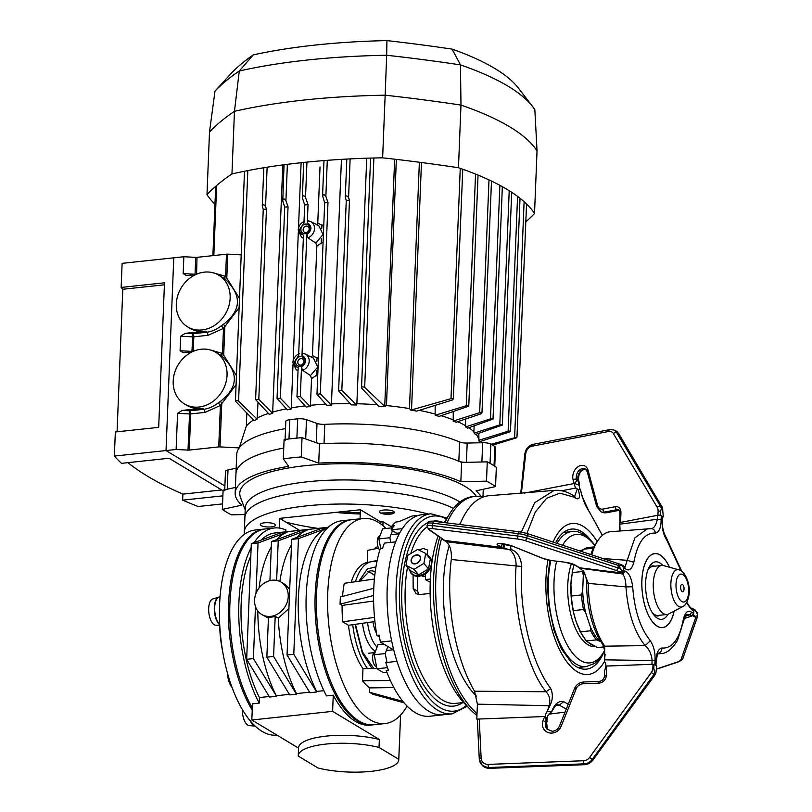 <?xml version="1.0" encoding="UTF-8"?>
<svg xmlns="http://www.w3.org/2000/svg" width="812" height="812" viewBox="0 0 812 812"><rect width="100%" height="100%" fill="white"/><g stroke="black" fill="none" stroke-linecap="round" stroke-linejoin="round"><path stroke-width="1.22" d="M430.127 593.44L419.753 594.546L416.109 593.755L413.176 588.578L417.703 591.309L418.698 594.567M413.075 575.211L413.176 588.578M387.212 587.523A100.607 44.437 83.9 0 0 443.21 714.814A100.607 44.437 -96.1 0 1 396.997 661.364L385.781 662.562A100.607 44.437 83.9 0 0 388.481 670.357L386.238 670.6A100.607 44.437 83.9 0 0 429.751 716.255L452.182 713.849A100.607 44.437 -96.1 0 1 396.185 586.558A100.607 44.437 -96.1 0 1 430.786 513.783L421.814 514.737A100.607 44.437 83.9 0 0 387.212 587.523M418.83 550.049L423.235 548.455L427.559 550.018L427.376 554.982M417.703 591.309L417.733 576.439M425.458 574.033L425.376 579.555L430.238 582.255M425.376 579.555L430.38 579.017M376.585 666.703A7.541 3.329 -96.1 0 1 376.504 666.693A7.541 3.329 -96.1 0 1 372.688 659.171A7.541 3.329 -96.1 0 1 375.235 651.691L375.357 651.681M379.823 550.13A7.541 3.329 -96.1 0 1 377.306 542.964A7.541 3.329 -96.1 0 1 379.884 535.849L380.006 535.839M392.572 527.77L382.614 528.835L378.859 538.914L380.737 548.384M392.48 530.683L389.851 537.737L390.785 542.416M378.859 538.914L389.851 537.737M386.898 672.346L383.528 672.701L376.991 668.773L374.21 654.756L377.956 644.677L383.731 644.058M387.486 667.647L376.991 668.773M386.959 662.44L385.203 653.579L374.21 654.756M385.203 653.579L387.832 646.525M386.025 528.47A103.124 45.553 83.9 0 0 378.138 522.238A103.124 45.553 83.9 0 0 363.208 518.482A103.124 45.553 83.9 0 0 327.713 609.315A103.124 45.553 83.9 0 0 370.201 719.797A103.124 45.553 83.9 0 0 385.142 723.553L373.926 724.751A103.124 45.553 83.9 0 1 358.985 720.995A103.124 45.553 83.9 0 1 316.487 610.522A103.124 45.553 83.9 0 1 351.982 519.68A103.124 45.553 83.9 0 0 316.487 610.522A103.124 45.553 83.9 0 0 358.985 720.995A103.124 45.553 83.9 0 0 373.926 724.751L372.576 724.903A103.124 45.553 -96.1 0 1 357.645 721.137A103.124 45.553 83.9 0 0 372.576 724.903L370.333 725.136A103.124 45.553 83.9 0 1 355.402 721.381A103.124 45.553 83.9 0 1 333.255 695.204L332.605 711.363L379.356 739.499A50.303 14.322 -177.7 0 0 326.82 736.058A50.303 14.322 -177.7 0 0 298.572 747.74L298.258 755.688A50.303 14.322 -177.7 0 0 298.258 756.084L317.999 767.969A50.303 14.322 2.3 0 0 370.546 771.4A50.303 14.322 2.3 0 0 398.783 759.727L400.58 715.078M363.208 518.482L350.642 519.822A103.124 45.553 83.9 0 0 315.147 610.665A103.124 45.553 83.9 0 0 357.645 721.137A103.124 45.553 -96.1 0 1 315.147 610.665A103.124 45.553 -96.1 0 1 350.642 519.822L341.659 520.786A103.124 45.553 83.9 0 0 306.774 586.294A103.124 45.553 83.9 0 0 326.525 695.925L333.255 695.204M359.817 581.108L369.947 570.877A50.303 22.218 -96.1 0 1 375.235 571.699M385.142 723.553A103.124 45.553 83.9 0 0 407.086 706.105M376.869 635.36L379.113 635.116A100.607 44.437 83.9 0 0 380.432 642.079L391.658 640.881A100.607 44.437 -96.1 0 1 395.627 541.898L384.411 543.096A100.607 44.437 83.9 0 0 382.604 548.181L380.361 548.425A100.607 44.437 83.9 0 0 376.869 635.36L379.427 636.892M380.432 642.079L392.074 649.082L393.485 648.93M391.11 529.86L402.326 528.653A100.607 44.437 -96.1 0 1 418.88 515.275L412.151 515.996L398.865 521.69L395.799 522.014A100.607 44.437 83.9 0 0 392.044 525.841L394.287 525.608A100.607 44.437 83.9 0 0 391.11 529.86L396.733 533.24L399.758 532.916M392.074 649.082A8.8 3.887 -96.1 0 1 392.927 649.803M396.733 533.24A8.8 3.887 -96.1 0 1 397.586 533.961M390.349 680.517L362.497 680.781L362.984 668.611L367.45 668.581A59.357 26.217 -96.1 0 1 352.743 624.682L374.931 621.535M355.463 581.717A59.357 26.217 -96.1 0 1 371.226 561.691A59.357 26.217 -96.1 0 1 371.754 561.589A59.357 26.217 -96.1 0 1 375.804 561.66L375.844 560.747M404.051 702.796L372.972 694.311L369.572 692.271L402.853 701.355M369.572 692.271L369.744 687.896L393.861 687.591M369.744 687.896A70.989 31.353 -96.1 0 1 362.497 680.781M367.45 668.581L376.941 668.509M362.984 668.611A58.921 26.025 -96.1 0 1 348.47 625.291L352.743 624.682M348.47 625.291L342.745 621.85L374.505 617.364M342.745 621.85A70.989 31.353 -96.1 0 1 342.106 605.427L373.621 601.022M373.591 595.5L340.055 604.189L340.35 596.962L373.774 588.304M342.106 605.427L340.055 604.189M374.403 579.047L344.298 583.3A70.989 31.353 -96.1 0 0 342.532 596.394M351.2 582.326A58.921 26.025 -96.1 0 1 366.801 562.604L371.226 561.691M367.247 562.513L367.734 550.353L378.524 548.151M371.754 561.589L377.174 560.473M375.337 548.8L375.377 547.714L377.915 546.506M392.044 525.841L393.414 526.663M374.748 575.667A50.303 22.218 83.9 0 0 371.622 573.313A50.303 22.218 83.9 0 0 367.44 571.628M252.227 710.074A103.124 45.553 -96.1 0 1 228.832 598.667A103.124 45.553 -96.1 0 1 264.032 529.089A103.124 45.553 83.9 0 0 228.832 598.667A103.124 45.553 83.9 0 0 252.227 710.074M252.319 707.831A103.124 45.553 -96.1 0 1 230.283 597.013A103.124 45.553 -96.1 0 1 265.372 528.947A103.124 45.553 83.9 0 0 230.283 597.013A103.124 45.553 83.9 0 0 252.319 707.831M254.115 542.649A103.124 45.553 -96.1 0 1 274.354 527.983L255.059 530.043A103.124 45.553 83.9 0 0 219.565 620.886A103.124 45.553 83.9 0 0 262.053 731.368A103.124 45.553 83.9 0 0 276.963 735.124M255.201 726.111L249.193 725.583A13.205 5.836 -96.1 0 1 247.792 725.096A13.205 5.836 -96.1 0 1 242.331 709.505M219.768 625.504L215.535 625.138A13.205 5.836 -96.1 0 1 214.124 624.651A13.205 5.836 -96.1 0 1 208.714 611.071A13.205 5.836 -96.1 0 1 212.734 598.972L218.722 597.114A14.423 6.374 83.9 0 0 216.601 598.809A14.423 6.374 83.9 0 0 214.52 612.441A14.423 6.374 83.9 0 0 219.727 624.793M227.441 673.036A15.093 6.669 83.9 0 0 232.059 687.449M219.687 625.504A62.879 27.77 83.9 0 0 222.65 651.346M375.52 651.224A31.445 13.885 -96.1 0 1 374.982 650.919A31.445 13.885 -96.1 0 1 362.497 623.301M377.042 647.144A30.095 13.296 -96.1 0 1 367.562 622.581M373.023 621.809A17.61 7.775 83.9 0 0 376.524 633.258M254.582 600.098A18.869 16.047 121 0 1 263.991 583.3A18.869 16.047 121 0 1 281.145 582.133A18.869 16.047 121 0 1 288.24 596.505A18.869 16.047 121 0 1 278.831 613.304A18.869 16.047 121 0 1 261.687 614.471A18.869 16.047 121 0 1 254.582 600.098M287.052 655L309.89 692.727L316.629 692.007L293.782 654.279L287.052 655L289.366 597.388A18.869 16.047 -59 0 0 289.377 597.185A18.869 16.047 -59 0 0 289.387 596.972L291.701 539.361L298.43 538.64L327.409 527.973A98.09 43.33 83.9 0 0 298.633 592.933A98.09 43.33 83.9 0 0 316.65 691.438L323.887 690.667M281.145 582.133L285.124 584.528L289.691 589.36M261.149 525.557A7.541 2.152 2.3 0 1 260.337 524.532A7.541 2.152 2.3 0 1 266.174 522.684A7.541 2.152 2.3 0 1 274.608 524.116A7.541 2.152 2.3 0 1 275.42 525.141A7.541 2.152 2.3 0 1 269.584 526.998A7.541 2.152 2.3 0 1 261.149 525.557M453.512 508.353A113.183 32.216 -177.7 0 0 327.084 489.93A113.183 32.216 -177.7 0 0 244.889 517.538A113.183 32.216 2.3 0 1 327.084 489.93A113.183 32.216 2.3 0 1 453.512 508.353M282.708 518.046A75.455 21.477 -177.7 0 0 282.647 520.177A75.455 21.477 2.3 0 1 282.708 518.046M428.32 514.047A113.183 32.216 -177.7 0 0 309.149 505.602A113.183 32.216 -177.7 0 0 244.31 532.002A113.183 32.216 -177.7 0 0 244.483 534.225M269.929 580.621L271.502 541.523L278.232 540.802L307.22 530.124A98.09 43.33 83.9 0 0 296.898 537.453M276.638 580.418L278.232 540.802M307.22 530.124L300.491 530.845L271.502 541.523M291.478 544.882A98.09 43.33 83.9 0 0 279.866 581.453M273.593 656.441L275.197 616.328A18.869 16.047 -59 0 1 268.467 617.049L266.854 657.162L289.701 694.889L296.431 694.169L273.593 656.441L266.854 657.162M275.197 616.328L278.252 618.165A98.09 43.33 83.9 0 0 296.451 693.6L296.431 694.169M288.92 608.553L278.252 618.165M296.451 693.6L309.575 692.189M328.231 527.282L274.882 532.987A98.09 43.33 83.9 0 0 261.17 540.051M250.817 555.946A98.09 43.33 83.9 0 0 259.434 697.559L269.178 696.513M285.804 531.819L285.885 529.962A103.124 45.553 -96.1 0 0 274.354 527.983M298.562 748.126L251.832 720L252.481 703.842L259.211 703.121A103.124 45.553 -96.1 0 1 251.141 547.745M259.211 703.121L259.434 697.559M332.605 711.363L251.832 720M379.356 739.499L379.031 747.446A50.303 14.322 -177.7 0 0 326.495 744.015A50.303 14.322 -177.7 0 0 298.258 755.688M379.031 747.446L398.783 759.321A50.303 14.322 2.3 0 1 398.783 759.727M398.783 759.321L400.56 715.108M380.726 523.953L380.798 521.994L383.051 521.761L392.714 527.577M383.051 521.761L382.888 525.638M316.65 691.438L316.629 692.007M257.82 611A98.09 43.33 83.9 0 0 276.263 695.752L289.377 694.351M276.263 695.752L253.395 658.603L255.486 606.584M253.395 658.603L246.665 659.324L269.503 697.051L276.232 696.331M268.427 618.165L261.687 614.471M256.013 593.369L258.043 542.964L287.022 532.286A98.09 43.33 83.9 0 0 276.699 539.604M246.665 659.324L251.314 543.685L258.043 542.964M287.022 532.286L280.292 533.007L251.314 543.685M271.279 547.044A98.09 43.33 83.9 0 0 259.099 587.918M327.409 527.973L320.679 528.693L291.701 539.361M293.782 654.279L298.43 538.64M380.798 521.994L360.416 509.733L360.051 518.817M299.547 530.348L279.643 518.371L360.416 509.733M380.138 512.829A7.541 2.152 2.3 0 1 383.477 510.058A7.541 2.152 2.3 0 1 393.597 511.387A7.541 2.152 2.3 0 1 390.267 514.148A7.541 2.152 2.3 0 1 380.138 512.829M279.257 528.054L279.643 518.371M382.269 643.175A40.245 17.773 83.9 0 0 382.706 644.17M221.737 489.961L182.893 494.122A437.648 124.581 2.3 0 1 147.581 476.228A437.648 124.581 2.3 0 1 127.941 462.657M117.07 431.801L122.795 289.265A437.648 124.581 2.3 0 1 121.14 287.438L164.491 282.799L158.685 427.356L115.334 431.984L114.37 456.08A437.648 124.581 -177.7 0 0 121.495 463.347L169.048 458.262L223.087 490.783M114.37 456.08L166.024 450.558L173.768 257.82L122.115 263.342L121.14 287.438M222.884 495.838L182.649 500.141A437.648 124.581 -177.7 0 0 198.169 506.505L222.569 503.897M182.649 500.141L182.893 494.122M224.701 490.712A7.541 2.152 2.3 0 1 227.218 489.23L235.399 487.444L223.117 490.123L222.346 509.398L241.885 505.145A123.871 35.261 2.3 0 1 235.175 493.026L235.947 473.751A123.871 35.261 2.3 0 1 283.743 448.062A123.871 35.261 2.3 0 0 235.947 473.751L236.728 454.476A123.871 35.261 2.3 0 1 239.215 447.909L220.011 446.894A2.517 0.721 2.3 0 0 218.732 446.925L189.267 450.071A2.517 0.721 2.3 0 1 187.998 450.102L176.123 449.472L166.024 450.558L224.894 485.982L166.024 450.558L173.768 257.82L183.857 256.734L195.733 257.363A2.517 0.721 -177.7 0 0 197.011 257.343L226.477 254.186A2.517 0.721 -177.7 0 1 227.756 254.156L241.134 254.866M164.41 284.819L122.795 289.265M502.141 424.808L499.796 424.899L474.178 433.121A118.095 33.617 -177.7 0 1 475.477 434.461L502.334 425.062L511.682 192.302M320.019 166.947L317.766 223.067L323.724 226.223M323.095 241.885L316.842 246.148L312.447 355.575L318.405 358.731M317.776 374.393L311.524 378.656L310.448 405.31A117.71 33.505 2.3 0 1 325.764 404.143M198.96 407.045A30.186 25.679 121 0 1 184.557 404A30.186 25.679 121 0 1 174.621 372.738A30.186 25.679 121 0 1 201.285 349.221A30.186 25.679 121 0 1 215.687 352.276A30.186 25.679 121 0 1 225.624 383.538A30.186 25.679 121 0 1 198.96 407.045M176.123 449.472L177.574 413.308L182.152 410.425L200.117 408.497A30.186 25.679 121 0 1 186.831 405.361L184.557 404M202.056 329.946A30.186 25.679 121 0 1 187.653 326.901A30.186 25.679 121 0 1 177.716 295.639A30.186 25.679 121 0 1 204.38 272.132A30.186 25.679 121 0 1 218.783 275.177A30.186 25.679 121 0 1 228.72 306.439A30.186 25.679 121 0 1 202.056 329.946M192.211 351.85L183.197 352.723L180.081 350.754L180.67 336.219L185.248 333.336L203.284 331.408A30.186 25.679 121 0 1 189.927 328.261L187.653 326.901M300.937 358.589A3.4 2.893 -59 0 0 297.771 362.162A3.4 2.893 -59 0 0 299.049 364.75A3.4 2.893 -59 0 0 300.673 365.095A3.4 2.893 -59 0 0 303.83 361.513A3.4 2.893 -59 0 0 302.551 358.934A3.4 2.893 -59 0 0 300.937 358.589M304.551 360.914A5.034 4.283 -59 0 0 300.257 356.58A5.034 4.283 -59 0 0 295.578 361.878A5.034 4.283 -59 0 0 299.872 366.212A5.034 4.283 -59 0 0 304.551 360.914M306.256 226.081A3.4 2.893 -59 0 0 303.099 229.654A3.4 2.893 -59 0 0 304.378 232.242A3.4 2.893 -59 0 0 305.992 232.587A3.4 2.893 -59 0 0 309.149 229.014A3.4 2.893 -59 0 0 307.87 226.426A3.4 2.893 -59 0 0 306.256 226.081M309.88 228.405A5.034 4.283 -59 0 0 305.586 224.071A5.034 4.283 -59 0 0 300.897 229.37A5.034 4.283 -59 0 0 305.19 233.714A5.034 4.283 -59 0 0 309.88 228.405M410.77 410.07A118.095 33.617 -177.7 0 1 416.708 411.126L452.568 399.93L453.34 398.814L451.005 398.651L411.532 409.928L410.77 410.07L409.471 408.588A117.71 33.505 -177.7 0 0 386.461 405.584L384.726 406.416L364.679 387.365C362.629 386.583 361.573 386.806 361.523 388.034L378.666 406.152A118.095 33.617 -177.7 0 1 385.192 406.721M468.585 405.838L466.24 405.746L435.151 415.267A118.095 33.617 -177.7 0 1 439.17 416.373L468.768 406.173L478.045 175.098M453.218 421.073A118.095 33.617 -177.7 0 1 456.111 422.24L481.222 413.724L481.983 412.679L479.648 412.658L453.218 421.073L453.238 411.755M493.006 419.114L467.692 428.137A118.095 33.617 -177.7 0 0 466.677 427.518A118.095 33.617 -177.7 0 0 465.621 426.899L490.478 418.87L499.857 185.319M492.823 418.83L490.478 418.87M492.661 445.159L516.229 437.901L516.98 437.11L491.128 444.265M479.242 441.799L509.723 431.913L510.484 431.05L508.129 431.182L478.918 440.297A118.095 33.617 -177.7 0 1 479.06 440.835L479.527 442.784M520.025 198.27L510.484 431.05M478.918 440.297L478.826 433.334M526.552 203.954L516.98 437.11M465.591 419.022L465.621 426.899M491.483 181.076L481.983 412.679M435.151 415.267L435.161 405.442M462.759 169.241L453.34 398.814M370.577 158.096L361.523 388.034M346.257 200.534L349.475 200.188L341.832 390.318L338.614 390.897L346.257 200.534L345.293 196.981L346.815 159.071M349.475 200.188L348.571 197.62C346.683 195.205 345.628 195.316 345.435 197.955M366.74 158.218L356.874 403.747L356.62 404.995L341.832 390.318M356.62 404.995A118.095 33.617 -177.7 0 0 351.383 404.904L338.614 390.897M306.946 162.116L305.525 197.478C303.637 195.063 302.592 195.174 302.389 197.813L303.627 162.461M304.683 204.979L308.032 204.624L307.301 222.742C312.275 226.172 312.123 230.151 306.824 234.678L301.983 355.25C306.956 358.681 306.794 362.659 301.496 367.186L300.328 396.408L296.979 396.763L298.156 367.542C295.609 366.791 294.309 364.953 294.259 362.02L298.633 355.605L303.475 235.033C300.937 234.292 299.638 232.445 299.587 229.512L303.952 223.107L304.683 204.979L302.389 197.813M305.525 197.478L308.032 204.624M307.301 222.742L308.327 220.854L310.641 221.554A9.013 7.673 121 0 1 314.386 229.928A9.013 7.673 121 0 1 307.849 237.794L306.824 234.678M317.766 223.067L316.548 224.863M308.53 220.915A9.013 7.673 121 0 1 310.641 221.554L318.74 225.553L323.064 234.495L315.817 243.062L307.849 237.794M301.983 355.25L303.008 353.362L305.322 354.062A9.013 7.673 121 0 1 309.057 362.436A9.013 7.673 121 0 1 302.521 370.302L301.496 367.186M312.447 355.575L311.229 357.371M316.842 246.148L315.817 243.062M303.201 353.423A9.013 7.673 121 0 1 305.322 354.062L313.422 358.062L317.746 367.004L310.499 375.57L302.521 370.302M300.328 396.408L310.214 406.579A118.095 33.617 -177.7 0 0 306.114 407.015L296.979 396.763M310.448 405.31L310.214 406.579M311.524 378.656L310.499 375.57M291.021 409.177A118.095 33.617 -177.7 0 0 287.286 409.857L277.044 398.479L280.353 398.245L291.021 409.177L291.264 407.908A117.71 33.505 2.3 0 1 305.119 405.898M287.377 164.339L285.915 200.665C284.017 198.25 282.972 198.361 282.769 201.011L284.728 207.111L288.047 206.755L280.353 398.245M284.728 207.111L277.044 398.479M285.915 200.665L288.047 206.755M284.048 164.765L282.769 201.011M301.11 162.725L298.481 228.172M298.329 231.978L293.162 360.68M293 364.486L291.264 407.908M263.24 209.415L266.458 209.07L258.805 399.433L255.607 399.545L263.24 209.415L262.266 205.862L263.798 167.759M262.418 206.837C262.611 204.198 263.656 204.086 265.554 206.502L266.458 209.07M282.809 164.927L272.639 413.328A118.095 33.617 -177.7 0 0 269.259 414.343L255.607 399.545M258.805 399.433L272.639 413.328M238.566 401.179C236.556 400.184 235.51 400.184 235.439 401.189L254.247 420.697A118.095 33.617 -177.7 0 1 257.12 419.154L238.566 401.179L247.822 170.601M244.493 171.261L235.439 401.189M258.023 402.194L257.12 419.154M321.166 243.793L321.369 238.758M321.796 228.263L321.938 224.63M494.752 466.727A7.541 2.152 -177.7 0 0 494.041 465.763A148.393 42.244 -177.7 0 0 490.052 463.368L490.834 444.093A7.541 2.152 -177.7 0 0 482.663 442.713L467.184 443.058L466.413 462.332A7.541 2.152 2.3 0 1 458.841 461.236A123.871 35.261 -177.7 0 0 324.029 443.616A7.541 2.152 2.3 0 1 316.233 442.702L305.698 438.947L306.479 419.682L317.005 423.428A7.541 2.152 -177.7 0 0 324.8 424.341A123.871 35.261 2.3 0 1 459.612 441.961A7.541 2.152 -177.7 0 0 467.184 443.058M494.762 466.24L495.523 447.453A7.541 2.152 -177.7 0 0 494.812 446.488A148.393 42.244 -177.7 0 0 490.834 444.093M482.663 442.713L481.892 461.987L466.413 462.332M306.479 419.682A7.541 2.152 -177.7 0 0 297.659 418.84A148.393 42.244 -177.7 0 0 289.772 419.682A7.541 2.152 -177.7 0 0 285.824 421.398L285.103 439.434M297.659 418.84L296.887 438.115A148.393 42.244 -177.7 0 0 288.991 438.957A7.541 2.152 -177.7 0 0 285.053 440.672M224.741 489.768L225.472 471.447A7.541 2.152 2.3 0 1 227.989 469.955L236.17 468.179M285.54 428.604A123.871 35.261 -177.7 0 0 239.215 447.909L246.32 426.209L246.848 413.135M391.333 514.006A123.871 35.261 2.3 0 1 385.629 514.179A123.871 35.261 2.3 0 0 391.333 514.006M360.244 514.026A123.871 35.261 2.3 0 1 335.346 512.413A123.871 35.261 2.3 0 0 360.244 514.026M341.903 511.712A119.476 34.013 -177.7 0 0 360.295 512.778M380.452 513.001A119.476 34.013 -177.7 0 0 394.378 512.565M203.284 331.408L205.365 331.184L207.07 332.199L208.146 335.285L193.814 336.818L193.236 351.352A2.517 0.721 2.3 0 1 191.957 351.383L191.936 351.88M221.199 325.845L223.635 324.161L224.843 326.586L223.493 328.393A2.517 0.528 -128.8 0 0 221.199 325.845A30.186 25.679 -59 0 1 207.07 332.199L192.779 333.732A2.517 1.106 83.9 0 1 193.814 336.818A2.517 0.721 2.3 0 1 192.545 336.848L180.67 336.219M208.146 335.285L223.493 328.393L222.488 353.443L223.696 355.199L222.336 356.498L220.032 354.895A30.186 25.679 -59 0 0 219.646 354.661L215.687 352.276M200.117 408.497L202.34 408.263L204.035 409.289L205.111 412.374L190.718 413.917A2.517 1.106 83.9 0 0 189.683 410.821L182.152 410.425M187.998 450.102L189.683 410.821L204.035 409.289A30.186 25.679 -59 0 0 218.103 402.945A2.517 0.528 -128.8 0 1 220.397 405.492L205.111 412.374M218.103 402.945L220.539 401.25L221.747 403.676L220.397 405.492L218.732 446.925M220.539 401.25C238.302 387.415 238.901 372.505 222.336 356.498M239.012 307.789L224.843 326.586L223.696 355.199L236.292 375.398M235.906 384.888L221.747 403.676L220.011 446.894M209.455 349.728L222.488 353.443A2.517 1.319 -57.8 0 1 220.032 354.895M196.331 274.294A2.517 1.106 83.9 0 0 196.331 274.202A2.517 0.721 2.3 0 1 195.053 274.233L195.042 274.74M212.551 272.629L225.584 276.344A2.517 1.319 -57.8 0 1 223.127 277.795A30.186 25.679 -59 0 0 222.742 277.562L218.783 275.177M226.477 254.186L225.584 276.344L226.792 278.1L225.431 279.409L223.127 277.795M223.635 324.161C241.397 310.326 241.996 295.406 225.431 279.409M227.756 254.156L226.792 278.1L239.388 298.308M195.438 274.689L186.303 275.572L183.187 273.603L183.857 256.734M185.248 333.336L192.779 333.732L191.957 351.383L180.081 350.754M317.045 357.453L316.883 361.472M316.528 370.495L316.304 375.905M246.32 426.209A117.71 33.505 2.3 0 1 253.577 420.027M257.394 417.906A117.71 33.505 2.3 0 1 268.427 413.44M272.883 412.06A117.71 33.505 2.3 0 1 286.352 408.822M341.446 159.375L331.387 405.147A118.095 33.617 -177.7 0 0 326.84 405.34L316.974 394.327L324.668 202.838L327.987 202.482L320.293 393.85L316.974 394.327M331.387 405.147L320.293 393.85M324.668 202.838L322.567 195.763L323.978 160.583M327.987 202.482L325.856 196.392L327.297 160.329M322.709 196.737C322.912 194.098 323.958 193.977 325.856 196.392M474.127 425.945L473.883 431.781A117.71 33.505 -177.7 0 0 468.849 427.751M350.216 403.625A117.71 33.505 -177.7 0 0 331.621 403.879M377.357 404.782A117.71 33.505 -177.7 0 0 356.874 403.747M434.826 413.937A117.71 33.505 -177.7 0 0 419.236 410.354M452.913 419.733A117.71 33.505 -177.7 0 0 441.17 415.724M465.337 425.559A117.71 33.505 -177.7 0 0 457.674 421.712M478.603 438.957A117.71 33.505 -177.7 0 0 476.106 434.247M473.883 431.781L474.178 433.121M244.31 532.002L245.275 507.906A113.183 32.216 2.3 0 1 332.808 480.095A113.183 32.216 2.3 0 1 459.338 501.643A113.183 32.216 2.3 0 1 459.917 501.999M245.204 509.845L240.464 497.309A119.283 33.952 2.3 0 1 325.084 464.17A119.283 33.952 2.3 0 1 465.357 486.611A119.283 33.952 2.3 0 1 476.268 496.315M317.918 528.379A119.283 33.952 2.3 0 1 285.925 522.157M235.175 493.026A123.871 35.261 2.3 0 1 288.666 466.352L283.317 458.841L284.088 439.566A148.393 42.244 2.3 0 1 302.034 437.648L319.502 443.859A123.871 35.261 2.3 0 1 461.612 462.444L487.271 461.866L486.5 481.14A148.393 42.244 2.3 0 1 491.331 483.83A148.393 42.244 2.3 0 1 495.553 486.591L476.015 490.844A123.871 35.261 2.3 0 1 481.008 496.629M487.271 461.866A148.393 42.244 2.3 0 1 492.102 464.555A148.393 42.244 2.3 0 1 496.335 467.316L495.553 486.591M245.011 514.544L231.4 514.849A148.393 42.244 2.3 0 1 222.346 509.398M461.612 462.444L460.84 481.719L486.5 481.14M319.502 443.859L318.73 463.134A123.871 35.261 2.3 0 1 460.84 481.719M302.034 437.648L301.262 456.923L318.73 463.134M283.317 458.841A148.393 42.244 2.3 0 1 301.262 456.923M214.987 91.147L231.816 72.684A611.406 174.042 -177.7 0 1 253.263 54.901L239.276 71.009A627.067 178.498 -177.7 0 0 214.987 91.147L209.506 132.001L206.989 194.636A303.84 86.488 -177.7 0 0 214.967 204.188M525.831 221.808A630.812 179.564 -177.7 0 0 534.519 213.505A303.84 86.488 -177.7 0 0 458.465 167.739A630.812 179.564 -177.7 0 0 382.635 157.822A303.84 86.488 -177.7 0 0 231.948 173.941L234.465 111.305A630.812 179.564 -177.7 0 0 209.506 132.001M382.635 157.822L385.152 95.187A303.84 86.488 -177.7 0 0 234.465 111.305L239.276 71.009A300.085 85.422 -177.7 0 1 386.674 55.246L386.928 40.6A284.423 80.967 -177.7 0 0 253.263 54.901M231.948 173.941A630.812 179.564 -177.7 0 0 206.989 194.636M534.519 213.505L537.036 150.859A303.84 86.488 -177.7 0 0 460.983 105.093A630.812 179.564 -177.7 0 0 385.152 95.187L386.674 55.246A627.067 178.498 -177.7 0 1 460.455 64.889L452.111 49.126A611.406 174.042 -177.7 0 0 386.928 40.6M458.465 167.739L460.983 105.093L460.455 64.889A300.085 85.422 -177.7 0 1 532.753 106.717A300.085 85.422 -177.7 0 1 534.844 109.65L537.036 150.859M532.753 106.717L518.259 87.94A284.423 80.967 -177.7 0 0 452.111 49.126M439.759 537.199A113.183 49.989 83.9 0 0 467.204 706.034A113.183 49.989 83.9 0 0 470.574 709.779L464.779 703.801A105.641 46.66 -96.1 0 1 461.632 700.299A105.641 46.66 -96.1 0 1 438.125 536.062M444.235 522.583A105.641 46.66 -96.1 0 1 445.209 520.939L449.615 513.864A113.183 49.989 83.9 0 0 444.976 522.664M446.996 522.918A113.183 49.989 -96.1 0 1 474.766 496.426L472.523 496.67A113.183 49.989 83.9 0 0 449.615 513.864M477.03 713.484A113.183 49.989 -96.1 0 1 469.448 705.79A113.183 49.989 -96.1 0 1 441.576 538.468M474.766 496.426A113.183 49.989 -96.1 0 1 483.038 497.066M476.542 696.199A96.344 42.549 -96.1 0 1 472.036 691.388A96.344 42.549 -96.1 0 1 449.29 545.562M459.359 524.43A96.344 42.549 -96.1 0 1 460.566 522.887M470.574 709.779A113.183 49.989 83.9 0 0 476.959 715.433M425.407 576.114A6.293 4.71 140.1 0 1 423.448 576.297A6.293 4.71 140.1 0 1 421.712 575.82M417.51 554.85A5.278 3.958 -39.9 0 0 411.349 559.032A5.278 3.958 -39.9 0 0 414.14 563.914A5.278 3.958 -39.9 0 0 420.301 559.742A5.278 3.958 -39.9 0 0 417.51 554.85M405.959 565.314L410.567 570.826L418.647 574.835L428.513 568.907L430.299 558.971L425.691 553.459L417.612 549.45L407.746 555.378L405.959 565.314L414.049 569.324L423.915 563.396L425.691 553.459M415.054 563.69A5.034 3.766 -39.9 0 0 420.311 558.9A5.034 3.766 -39.9 0 0 416.597 555.083A5.034 3.766 -39.9 0 0 411.339 559.864A5.034 3.766 -39.9 0 0 415.054 563.69M418.647 574.835L414.049 569.324M428.513 568.907L423.915 563.396M680.639 587.025A3.776 1.665 83.9 0 0 682.192 591.664A3.776 1.665 83.9 0 0 684.039 589.076A3.776 1.665 83.9 0 0 682.486 584.437A3.776 1.665 83.9 0 0 680.639 587.025M582.62 570.328A50.303 22.218 83.9 0 0 582.417 571.506L583.31 575.272L582.681 590.943L581.473 594.932L571.354 596.018L570.917 584.396A48.791 21.548 83.9 0 0 570.988 593.927M581.473 594.932A50.303 22.218 83.9 0 0 583.493 609.518L585.726 612.918L590.486 627.138L590.608 630.772L580.489 631.848L576.033 621.322A48.791 21.548 83.9 0 0 579.088 629.046M590.608 630.772A50.303 22.218 83.9 0 0 596.526 639.866L600.89 641.642M583.077 549.714A48.791 21.548 83.9 0 0 580.347 550.901M571.475 563.64A48.791 21.548 83.9 0 0 587.878 644.698A48.791 21.548 83.9 0 0 594.942 646.474L595.044 646.464M588.507 642.536A48.791 21.548 83.9 0 0 591.014 644.363A48.791 21.548 83.9 0 0 593.237 645.449M573.607 612.705A48.791 21.548 83.9 0 0 576.033 621.322L573.313 611.669L570.998 594.902M573.719 566.076A48.791 21.548 83.9 0 0 572.176 572.673M571.729 575.393A48.791 21.548 83.9 0 0 570.917 584.396L572.287 572.592A50.303 22.218 83.9 0 1 574.125 564.665M582.417 571.506L572.287 572.592M594.039 546.902L588.436 547.501A50.303 22.218 83.9 0 0 583.808 549.186L593.399 548.161M603.641 646.91L597.419 647.57A50.303 22.218 83.9 0 0 599.144 647.54L603.681 647.052M586.974 641.612L597.419 647.57M596.526 639.866L586.406 640.952A50.303 22.218 83.9 0 1 580.489 631.848M581.828 551.389L583.808 549.186M583.493 609.518L573.363 610.604L573.577 612.624M571.09 595.632A49.796 21.995 83.9 0 0 573.221 610.979M658.288 615.415A25.152 11.114 -96.1 0 1 657.04 615.973M651.701 566.116A25.152 11.114 -96.1 0 1 653.051 566.39M682.73 606.615L668.834 613.913A24.644 10.891 -96.1 0 1 667.017 614.481A24.644 10.891 -96.1 0 1 653.579 579.646A24.644 10.891 -96.1 0 1 661.77 565.457A24.644 10.891 -96.1 0 1 663.678 565.629L678.791 569.821C685.287 570.897 690.768 584.863 689.002 595.013C687.835 601.448 685.744 605.316 682.73 606.615A18.788 8.293 -96.1 0 1 673.858 600.109A18.788 8.293 -96.1 0 1 671.098 580.509A18.788 8.293 -96.1 0 1 678.791 569.821M661.77 565.457L652.797 566.421A24.644 10.891 83.9 0 0 647.864 570.065M652.452 612.918A24.644 10.891 83.9 0 0 658.035 615.435L667.017 614.481M683.998 589.634A3.776 1.665 83.9 0 0 682.75 584.64A3.776 1.665 83.9 0 0 680.689 586.467A3.776 1.665 83.9 0 0 681.928 591.461A3.776 1.665 83.9 0 0 683.998 589.634M566.309 708.998L559.306 705.181L555.875 705.334M574.632 496.426L577.22 489.139L578.185 489.534C580.407 496.782 579.738 499.786 576.175 498.548L574.054 497.177L559.894 493.158L546.577 498.274L535.27 512.098L526.917 533.433A2.517 1.045 -71.9 0 0 526.704 533.423M511.012 549.44C517.173 551.47 520.766 557.154 521.781 566.492C518.726 610.492 531.2 663.049 550.769 688.576C553.155 694.23 552.82 700.035 549.765 705.983L546.75 712.276L549.237 705.74L477.405 704.156L474.563 691.215L545.999 691.753C526.663 668.317 512.372 608.178 516.117 565.903C516.199 559.113 514.189 553.794 510.088 549.937L511.012 549.44L510.352 545.451M551.713 711.799C554.951 706.156 556.738 703.73 557.093 704.522L559.306 705.181L563.68 701.609C558.646 700.523 554.637 703.882 551.652 711.688L551.135 712.246L551.652 711.688L547.369 711.657M563.68 701.609L568.197 704.298M555.509 542.781L558.727 537.473A70.421 31.11 -96.1 0 1 571.415 529.089A70.421 31.11 -96.1 0 1 581.615 531.657A70.421 31.11 -96.1 0 1 590.984 540.467M603.123 653.883A70.421 31.11 -96.1 0 1 586.396 669.139A70.421 31.11 -96.1 0 1 576.195 666.571A70.421 31.11 -96.1 0 1 572.227 663.637L561.386 648.92L553.855 630.051L548.476 603.489L547.471 582.285L549.775 560.351M602.331 535.412L588.588 510.443C585.279 505.45 584.234 502.76 581.889 495.107L580.438 489.737M589.076 511.57L581.717 495.371M581.849 495.046L580.174 489.26A7.541 5.582 111.4 0 1 579.26 485.292L574.541 483.444A7.541 5.582 111.4 0 0 575.881 488.022L578.377 489.616M551.135 712.246L549.267 713.697A7.541 6.973 -41.8 0 0 547.166 718.65L547.156 718.65M549.765 705.983L549.237 705.74C550.577 699.883 549.501 695.224 545.999 691.753L550.769 688.576M521.781 566.492L451.289 559.509C451.827 551.155 450.163 545.228 446.285 541.726L443.991 540.345L503.846 547.674A7.541 1.411 13.1 0 0 507.845 549.257L510.088 549.937M474.563 691.215A112.381 49.633 -96.1 0 1 451.289 559.509M521.345 532.063L534.692 502.689L554.149 490.397L489.392 495.696A112.381 49.633 -96.1 0 0 459.897 524.491M576.175 498.548L574.734 496.497C568.126 491.839 561.254 489.809 554.149 490.397L554.149 490.397M501.836 543.695A7.541 1.411 -166.9 0 0 502.435 543.949L503.572 544.416L503.856 547.623L504.678 544.091L503.846 547.674M546.75 712.276A7.541 6.973 -41.8 0 0 545.238 716.499L547.166 718.65M545.238 716.499L476.806 719.117L477.405 704.156M476.806 719.117L479.242 719.026L481.13 758.073A7.541 6.973 -41.8 0 0 488.134 764.396L583.523 760.742A7.541 6.973 -41.8 0 0 589.613 757.423L651.376 672.458A7.541 6.973 -41.8 0 0 652.858 668.256L653.021 664.257L606.635 666.033L606.249 675.675A2.517 0.721 -177.7 0 0 604.382 676.294L604.585 671.189L605.935 666.094A2.517 0.721 2.3 0 1 606.635 666.033M503.856 547.623L443.991 540.345M573.099 479.821A2.517 1.198 -15.2 0 1 576.55 479.263A7.541 5.582 -68.6 0 1 582.458 468.494A7.541 5.582 -68.6 0 1 584.924 468.697L587.238 471.67A2.517 1.198 164.8 0 1 588.091 470.402A10.059 7.45 111.4 0 0 580.986 465.469A10.059 7.45 111.4 0 0 573.099 479.821L574.104 483.526L524.268 493.107L574.541 483.444M578.185 489.534L580.428 489.778L580.174 489.26M621.789 564.817L623.667 565.954L623.433 571.831L620.145 568.684L619.668 565.873L621.789 564.817A2.517 2.142 -59 0 0 621.657 564.746M623.433 571.831A2.517 2.142 121 0 1 621.2 572.886L579.707 567.811A2.517 2.142 121 0 1 579.078 567.618L574.439 564.837A2.517 2.142 -59 0 0 575.17 565.081L579.707 567.811M503.359 547.613L500.222 546.344A10.059 1.878 13.1 0 1 502.313 543.685A10.059 1.878 13.1 0 1 513.468 546.476L543.086 558.463A7.541 1.411 -166.9 0 0 551.449 560.554L565.253 562.239A2.517 1.238 97 0 0 565.507 562.33A2.517 1.238 97 0 0 565.771 562.31M444.002 540.163L428.594 529.394A2.517 2.243 124.9 0 0 429.467 529.739L444.793 540.447M551.449 560.554A2.517 1.238 97 0 0 551.713 560.645A2.517 1.238 97 0 0 551.977 560.615M619.81 519.568L619.992 513.296A2.517 0.721 2.3 0 1 620.936 512.778L620.551 522.42A2.517 0.721 -177.7 0 0 620.033 522.563L619.81 519.568M520.736 493.391L524.765 454.294A2.517 0.579 -173.7 0 1 525.699 453.959L521.375 493.341M620.043 510.464L618.967 510.383A2.517 1.533 -100.9 0 1 618.399 510.322L616.826 509.703L604.392 512.098L605.965 512.717L618.399 510.322A5.034 3.725 111.4 0 1 619.089 510.271M586.497 469.316L584.61 469.174C580.164 470.94 578.185 474.685 578.672 480.399A2.517 1.198 -15.2 0 0 578.124 479.872L576.55 479.263L576.916 480.602L574.581 483.455L579.23 485.282L579.23 484.744C579.139 481.648 578.834 480.288 578.337 480.663L578.124 479.872A7.541 5.582 111.4 0 1 584.031 469.113A7.541 5.582 111.4 0 1 585.614 469.082M578.682 480.674A2.517 1.198 -15.2 0 0 578.672 480.399L578.885 481.171L578.012 481.029L579.23 484.744M576.916 480.602L578.012 481.029M619.992 513.296C619.708 510.758 619.201 509.601 618.46 509.845A5.034 3.725 -68.6 0 0 616.826 509.703A2.517 1.533 79.1 0 1 615.344 506.678A7.541 5.582 111.4 0 1 620.936 512.778M657.933 515.234L658.096 511.235A2.517 0.721 2.3 0 1 660.674 511.235L660.521 515.234A2.517 0.721 -177.7 0 0 657.933 515.234L620.551 522.42M660.674 511.235L661.344 508.454L662.551 507.926L663.282 516.899A2.517 0.721 -177.7 0 1 662.714 517.071M662.511 507.236A2.517 1.462 -30.7 0 0 662.013 506.83A10.059 7.45 -68.6 0 1 662.551 507.926L618.724 433.557L613.679 429.934A10.059 7.45 111.4 0 1 616.653 432.542L660.44 506.221L662.013 506.83L618.226 433.151L616.653 432.542A2.517 1.462 -30.7 0 0 613.415 433.608A7.541 5.582 -68.6 0 0 608.726 431.456A2.517 1.533 -100.9 0 1 609.822 429.599L613.679 429.934M660.521 515.234L663.282 516.899M693.6 615.222L693.834 609.335L697.122 612.492L697.63 615.719L695.478 616.349L693.6 615.222A2.517 2.142 -59 0 1 692.788 615.669L684.272 618.5L691.794 616.003L689.835 614.816L687.053 614.623C686.597 613.476 685.541 615.334 683.907 620.175L683.43 618.866C685.338 611.964 688.099 609.771 691.702 612.268L693.671 613.456L691.794 616.003M693.834 609.335A2.517 2.142 -59 0 0 692.118 608.655M477.73 725.674L477.426 719.493M606.249 675.675A7.541 6.973 138.2 0 1 598.667 683.176L583.249 683.775A7.541 6.973 -41.8 0 0 576.205 688.789L561.102 726.395A10.059 9.297 138.2 0 1 551.713 733.094A10.059 9.297 138.2 0 1 543.096 720.508L544.7 716.519L479.242 719.026M544.7 716.519L545.268 717.057C545.309 720.153 545.664 721.503 546.334 721.117L545.989 721.959A7.541 6.973 -41.8 0 0 547.115 729.206L552.261 731.297C555.581 731.003 557.966 729.298 559.407 726.182L574.52 688.566L576.205 688.789M543.096 720.508L546.628 722.68L547.45 729.552A7.541 6.973 138.2 0 1 546.628 722.68L547.217 721.229L546.334 721.117M546.76 720.731L545.268 717.057M545.258 716.519L547.156 718.63L546.72 722.873M653.893 666.449L652.929 666.49L653.893 666.449M653.822 668.276L653.985 664.277L656.746 665.941L655.923 672.722L654.726 673.249L653.822 668.276A2.517 0.721 -177.7 0 0 652.858 668.256M654.685 675.371L655.923 672.722A10.059 9.297 -41.8 0 1 654.594 675.198L653.944 674.478L592.192 759.453L592.831 760.164L654.685 675.371L592.831 760.164A10.059 9.297 -41.8 0 1 584.701 764.579L584.061 763.859A2.517 0.639 -92.2 0 1 583.523 760.742M653.975 664.48L653.01 664.328M605.935 666.094L651.934 664.297L652.097 660.126C651.457 653.944 649.133 649.103 645.144 645.601L650.341 640.759C653.893 646.372 655.446 652.99 654.979 660.603L654.817 664.774L655.974 665.475L656.126 661.536C656.218 653.447 658.126 648.95 661.861 648.057C661.75 651.092 660.349 652.909 657.669 653.528M582.955 570.633A12.657 5.593 83.9 0 1 586.64 583.787A60.007 26.502 -96.1 0 0 601.936 643.246A10.769 4.76 83.9 0 1 604.666 654.756L604.707 646.19L645.144 645.601C634.294 632.061 627.899 612.492 625.961 586.893L632.69 586.751C634.436 610.35 640.323 628.346 650.341 640.759M604.707 646.19L604.473 645.814A63.661 28.115 -96.1 0 1 588.243 583.371L625.961 586.893C625.788 580.57 624.641 576.256 622.55 573.942L625.352 571.293C629.107 573.059 631.553 578.205 632.69 586.751M625.352 571.293L623.494 570.176L623.596 567.72L621.911 565.548M620.094 531.007L619.779 524.014A7.541 5.582 111.4 0 0 619.962 522.532L657.476 515.326L661.293 515.701L661.141 519.639C661.049 527.729 659.141 532.225 655.406 533.119C644.829 532.489 637.643 542.223 633.837 562.3L627.209 560.321L634.882 537.869L647.814 528.5M623.646 566.4L625.007 567.172L627.209 560.321L603.966 558.615M633.837 562.3C631.929 569.202 629.168 571.404 625.565 568.897L623.596 567.72M655.406 533.119C654.959 530.145 653.366 528.642 650.656 528.602C653.782 528.683 656.005 525.567 657.314 519.264L657.476 515.326M651.336 528.612L610.695 531.698A63.661 28.115 -96.1 0 0 597.358 541.421A63.661 28.115 -96.1 0 0 591.786 554.637M662.551 520.908C662.034 526.694 663.252 532.246 666.226 537.574L666.936 540.416C663.374 534.803 661.821 528.186 662.287 520.573L662.45 516.391L662.287 520.573M686.81 602.402L691.915 609.873L686.465 603.011M690.971 607.965L692.819 609.071L693.773 610.989L693.671 613.456M656.126 661.536L655.974 665.475M661.212 653.548L657.872 653.558M661.293 515.701L662.45 516.391M669.392 567.212A37.139 16.402 83.9 0 0 660.065 555.012A37.139 16.402 83.9 0 0 641.916 580.529A37.139 16.402 83.9 0 0 657.202 626.153A37.139 16.402 83.9 0 0 674.092 611.152M605.904 666.063A7.541 6.973 -41.8 0 0 604.392 661.486L605.102 654.391M588.243 583.371L583.716 571.364L579.687 568.177L622.55 573.942L620.693 572.825L579.047 567.73A7.541 1.411 13.1 0 1 579.606 568.126L579.687 568.177M590.882 554.342A60.007 26.502 -96.1 0 1 595.226 544.842L597.358 541.421M619.272 531.068A12.657 5.593 83.9 0 0 619.627 527.861L619.769 524.187L657.314 519.264L661.141 519.639M604.666 654.756L604.463 659.831L654.979 660.603M667.961 614.278A28.927 12.779 -96.1 0 1 667.058 615.719A28.927 12.779 -96.1 0 1 655.061 616.288A28.927 12.779 -96.1 0 1 645.926 591.948A28.927 12.779 -96.1 0 1 649.702 566.218A28.927 12.779 -96.1 0 1 650.209 565.457A28.927 12.779 -96.1 0 1 662.734 565.457M653.579 614.552A25.152 11.114 83.9 0 0 660.085 615.222M669.453 567.233A37.22 16.443 83.9 0 0 647.793 558.24A37.22 16.443 83.9 0 0 645.773 608.665A37.22 16.443 83.9 0 0 669.474 622.926A37.22 16.443 83.9 0 0 674.143 611.121M654.848 566.197A25.152 11.114 83.9 0 0 648.626 568.227M407.502 567.162A90.548 39.991 83.9 0 0 405.208 588.801A90.548 39.991 83.9 0 0 455.603 703.365L463.571 702.522M426.98 527.029A90.548 39.991 83.9 0 0 410.77 553.561M462.799 702.603A93.065 41.107 -96.1 0 1 420.24 679.228A93.065 41.107 -96.1 0 1 401.828 588.365A93.065 41.107 -96.1 0 1 428.025 522.644M432.613 521.213A93.065 41.107 -96.1 0 1 443.393 522.471M446.427 519A98.09 43.33 83.9 0 0 399.565 587.005A98.09 43.33 83.9 0 0 420.18 684.993A98.09 43.33 83.9 0 0 466.372 705.445M375.956 566.877L367.369 568.958L358.884 581.24M355.057 624.357L362.355 653.112L371.926 668.54M250.319 720.944A14.423 6.374 83.9 0 0 253.912 725.603A14.423 6.374 83.9 0 0 255.181 726.101M251.233 722.01A14.464 6.384 83.9 0 0 255.019 725.948M219.189 597.003A14.423 6.374 83.9 0 0 218.722 597.114L219.656 596.921A14.464 6.384 83.9 0 0 216.987 598.728A14.464 6.384 83.9 0 0 214.835 611.954A14.464 6.384 83.9 0 0 219.707 624.448M499.796 424.899L509.205 190.718M460.252 168.358L451.005 398.651M466.24 405.746L475.548 174.083M488.997 179.899L479.648 412.658M524.095 201.67L514.635 437.272M508.129 431.182L517.559 196.382M421.469 162.522L411.532 409.928M364.679 387.365L373.885 158.005M384.726 406.416L394.652 159.193M396.347 159.396L386.461 405.584M350.124 158.898L348.571 197.62M298.034 370.455A9.013 7.673 121 0 1 296.045 369.48L298.024 370.901M303.363 237.946A9.013 7.673 121 0 1 301.364 236.972L303.343 238.393M267.128 167.221L265.554 206.502M494.041 465.763L494.812 446.488M458.841 461.236L459.612 441.961M324.8 424.341L324.029 443.616M317.005 423.428L316.233 442.702M288.991 438.957L289.772 419.682M227.218 489.23L227.989 469.955M197.011 257.343L196.585 274.182M183.187 273.603L195.053 274.233L195.733 257.363M189.267 450.071L190.718 413.917A2.517 0.721 -177.7 0 1 189.45 413.937L177.574 413.308M213.82 255.536L216.631 185.512M409.471 408.588L419.368 162.248M604.544 651.265L597.49 661.1L594.658 663.404L586.132 666.642A67.914 29.993 -96.1 0 1 568.491 657.212A67.914 29.993 -96.1 0 1 550.851 560.524M557.113 543.309A67.914 29.993 -96.1 0 1 571.689 531.586L563.487 532.469M594.76 545.603A64.605 28.532 83.9 0 0 593.034 543.401A64.605 28.532 83.9 0 0 562.655 545.116M556.616 561.183A64.605 28.532 83.9 0 0 573.221 653.924A64.605 28.532 83.9 0 0 604.463 650.656M409.624 569.699A12.261 9.186 -39.9 0 0 420.586 575.19A12.261 9.186 -39.9 0 0 431.507 563.883A12.261 9.186 -39.9 0 0 427.082 555.124M583.808 571.871A49.481 21.853 83.9 0 0 583.31 575.272M582.681 590.943A49.481 21.853 83.9 0 0 585.726 612.918M590.486 627.138A49.481 21.853 83.9 0 0 599.408 640.851M571.354 596.018A50.303 22.218 83.9 0 0 573.363 610.604M688.495 593.927A14.037 6.202 83.9 0 0 683.877 575.373A14.037 6.202 83.9 0 0 676.183 582.174A14.037 6.202 83.9 0 0 680.811 600.728A14.037 6.202 83.9 0 0 688.495 593.927M604.432 661.536A75.922 33.536 -96.1 0 1 577.231 671.697A75.922 33.536 -96.1 0 1 547.948 559.976M553.124 542A75.922 33.536 -96.1 0 1 583.077 526.257A75.922 33.536 -96.1 0 1 597.196 541.675M446.285 541.726L507.845 549.257M561.731 490.763L575.881 488.022M500.222 546.344A2.517 1.583 -68 0 0 502.435 543.949L502.486 543.766M621.2 572.886L619.323 571.76A7.541 1.411 -166.9 0 0 616.196 570.44L525.019 540.64A7.541 1.411 -166.9 0 0 518.229 539.117L432.867 528.673A2.517 1.238 -83 0 1 432.299 525.587L517.65 536.032A10.059 1.878 13.1 0 1 526.714 538.062L617.891 567.862L618.45 565.457A2.517 1.045 -71.9 0 0 618.105 563.234A2.517 1.045 -71.9 0 0 617.881 563.223M427.031 526.024A10.059 1.878 13.1 0 1 432.299 525.587L432.857 523.182A10.059 1.878 -166.9 0 0 427.589 523.618L427.031 526.024L428.594 529.394M432.867 528.673A7.541 1.411 -166.9 0 0 429.467 529.739M518.229 539.117A2.517 1.238 -83 0 1 517.65 536.032L518.218 533.626L432.857 523.182A2.517 1.238 -83 0 1 434.298 521.365A2.517 1.238 -83 0 1 434.552 521.456M525.019 540.64A2.517 1.045 -71.9 0 0 526.714 538.062L527.272 535.656A10.059 1.878 -166.9 0 0 518.218 533.626A2.517 1.238 -83 0 1 519.65 531.809A2.517 1.238 -83 0 1 519.913 531.901M619.668 565.873A10.059 1.878 -166.9 0 0 618.45 565.457L527.272 535.656A2.517 1.045 -71.9 0 0 526.927 533.443L519.65 531.809L434.298 521.365C429.741 520.756 427.508 521.507 427.589 523.618M616.196 570.44A2.517 1.045 -71.9 0 0 617.891 567.862A10.059 1.878 13.1 0 1 620.145 568.684M619.323 571.76A2.517 2.142 -59 0 0 621.556 570.704M565.253 562.239A7.541 1.411 13.1 0 1 575.17 565.081M513.468 546.476A2.517 1.583 112 0 1 513.093 546.405A2.517 1.583 112 0 1 512.788 546.212M543.086 558.463A2.517 1.583 112 0 1 542.71 558.382A2.517 1.583 112 0 1 542.375 558.169M608.726 431.456L531.819 446.235A2.517 1.533 -100.9 0 1 532.916 444.377L609.822 429.599M531.819 446.235A7.541 5.582 -68.6 0 0 525.699 453.959M618.724 433.557A2.517 1.462 -30.7 0 0 618.226 433.151A10.059 7.45 -68.6 0 0 615.252 430.553M658.096 511.235A7.541 5.582 -68.6 0 0 657.202 507.287A2.517 1.462 -30.7 0 1 660.44 506.221A10.059 7.45 111.4 0 1 661.344 508.454M657.202 507.287L613.415 433.608M588.091 470.402L597.581 505.379A7.541 5.582 -68.6 0 0 602.91 509.073A2.517 1.533 79.1 0 0 604.392 512.098A10.059 7.45 111.4 0 1 601.113 511.824L602.687 512.443A10.059 7.45 -68.6 0 0 605.965 512.717A2.517 1.533 -100.9 0 0 606.534 512.778L618.967 510.383M597.581 505.379A2.517 1.198 164.8 0 0 596.729 506.647L587.238 471.67M602.91 509.073L615.344 506.678M697.538 616.298A2.517 2.294 -160.7 0 1 697.417 616.897L683.054 657.984C682.851 659.425 680.984 660.836 677.472 662.227A2.517 0.934 -108.4 0 1 677.056 662.145A7.541 2.791 170.8 0 0 681.045 659.466L695.417 618.379A7.541 2.791 170.8 0 0 694.666 616.805L692.788 615.669M656.634 668.926L677.056 662.145M683.054 657.984A2.517 2.294 -160.7 0 1 681.045 659.466M697.63 615.719L697.417 616.897A2.517 2.294 -160.7 0 1 695.417 618.379M697.234 613.009A10.059 3.725 170.8 0 0 697.214 612.796A10.059 3.725 170.8 0 0 697.122 612.492M695.478 616.349A2.517 2.142 121 0 1 694.666 616.805M693.346 608.898L695.224 610.035A2.517 2.142 121 0 1 695.711 610.472M693.001 615.151L692.829 615.658M589.613 757.423L592.192 759.453A10.059 9.297 138.2 0 1 584.061 763.859L488.672 767.523L489.311 768.233L584.701 764.579A2.517 0.639 -92.2 0 0 584.894 764.681A2.517 0.639 -92.2 0 0 585.087 764.559M488.134 764.396A2.517 0.639 -92.2 0 0 488.672 767.523A10.059 9.297 138.2 0 1 481.567 764.589A10.059 9.297 138.2 0 1 479.344 759.088A2.517 0.771 -2.8 0 1 479.263 758.905A2.517 0.771 -2.8 0 1 481.13 758.073M477.537 723.279L479.263 758.905L482.206 765.31A10.059 9.297 -41.8 0 0 489.311 768.233A2.517 0.639 -92.2 0 0 489.504 768.335L584.894 764.681L592.933 760.337M489.697 768.223A2.517 0.639 -92.2 0 1 489.504 768.335L482.206 765.31M598.667 683.176A2.517 0.639 -92.2 0 1 599.215 681.38C602.23 680.953 603.955 679.248 604.382 676.294M583.249 683.775A2.517 0.639 -92.2 0 1 583.798 681.978L599.215 681.38M561.102 726.395L559.407 726.182M654.726 673.249A10.059 9.297 138.2 0 1 653.944 674.478L651.376 672.458M625.565 568.897L623.88 566.735M681.045 570.806L666.936 540.416M693.773 610.989L691.915 609.873M691.702 612.268L689.835 614.816L685.237 616.247M656.4 661.871L656.4 661.871C656.847 656.583 657.436 653.63 658.187 653.031L656.999 653.518M661.861 648.057C672.437 648.676 679.624 638.953 683.43 618.866M601.936 643.246L604.473 645.814M586.64 583.787L588.253 582.732M452.182 713.849L467.184 706.288M447.047 518.005L430.786 513.783M443.707 522.512L444.306 522.451M393.678 649.722L386.35 650.503M399.301 533.768L390.998 534.661M373.784 668.53L362.385 651.803L355.443 624.296M368.323 653.264L373.814 652.675M301.364 236.972L298.207 230.09C298.613 225.807 300.785 222.853 304.693 221.24M296.045 369.48L292.878 362.599C293.294 358.315 295.456 355.362 299.374 353.748M493.016 419.114L502.344 186.679M212.896 255.638L215.677 186.334M483.272 489.26L482.957 497.045M571.689 531.586C577.383 530.155 584.295 533.667 592.415 542.101L594.912 545.349M586.132 666.642L577.941 667.515M431.314 567.355L426.604 573.221L423.803 574.967L418.647 576.408L414.932 576.023L411.136 573.577L409.349 569.364M432.207 560.554L426.807 554.789M579.819 631.025L586.386 641.165M548.871 714.164L565.061 712.114M602.402 535.352L588.588 510.443M499.289 543.482L513.093 546.405L542.71 558.382L551.713 560.645M621.748 564.787L526.927 533.443M565.507 562.33L574.439 564.837M532.916 444.377C528.348 445.707 525.638 449.016 524.765 454.294M596.729 506.647L601.113 511.824M606.534 512.778L602.687 512.443M677.472 662.227L656.624 669.149M697.427 614.136L695.224 610.035M583.798 681.978C579.443 682.354 576.347 684.546 574.52 688.566M666.226 537.574L681.735 571.272M657.69 653.954L660.897 653.589C666.49 653.569 672.001 649.184 677.452 640.445L683.907 620.175"/></g></svg>
